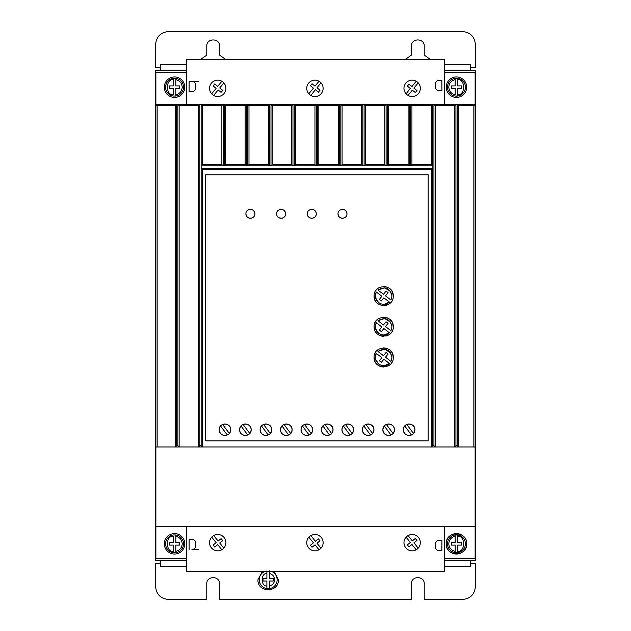 <?xml version="1.0" encoding="UTF-8"?>
<svg xmlns="http://www.w3.org/2000/svg" width="631" height="631" viewBox="0 0 631 631"><rect width="100%" height="100%" fill="white"/><g stroke="black" fill="none" stroke-linecap="round" stroke-linejoin="round"><path stroke-width="0.95" d="M457.727 78.331L457.727 79.624C465.544 78.772 465.544 95.604 457.727 94.753L457.727 88.466L461.569 88.466L461.569 85.911L457.727 85.911L457.727 78.331A8.952 8.952 0 0 0 455.172 78.331A8.952 8.952 0 0 1 465.402 87.188A8.952 8.952 0 0 1 457.727 96.054L457.727 94.753L457.727 96.054A8.952 8.952 0 0 1 447.497 87.188A8.952 8.952 0 0 1 455.172 78.331L455.172 85.911L451.339 85.911L451.339 88.466L455.172 88.466L455.172 94.753C451.228 93.767 449.098 91.243 448.775 87.188C449.098 83.134 451.228 80.61 455.172 79.624L455.172 78.331L457.727 78.331A8.952 8.952 0 0 1 457.727 96.054L455.172 96.054A8.952 8.952 0 0 1 447.497 87.188M457.727 534.946A8.952 8.952 0 0 0 455.172 534.946L455.172 536.247L455.172 534.946A8.952 8.952 0 0 1 465.402 543.812A8.952 8.952 0 0 1 457.727 552.669L457.727 551.376L457.727 552.669A8.952 8.952 0 0 1 447.497 543.812A8.952 8.952 0 0 1 455.172 534.946L457.727 534.946L457.727 536.247L457.727 534.946A8.952 8.952 0 0 1 457.727 552.669L455.172 552.669L455.172 551.376L455.172 552.669A8.952 8.952 0 0 1 447.497 543.812M175.828 534.946A8.952 8.952 0 0 1 175.828 552.669L175.828 551.376L175.828 552.669L173.273 552.669L173.273 545.089L169.431 545.089L169.431 542.534L173.273 542.534L173.273 536.247C165.456 535.396 165.456 552.228 173.273 551.376L173.273 552.669A8.952 8.952 0 0 1 173.273 534.946L175.828 534.946L175.828 542.534L179.661 542.534L179.661 545.089L175.828 545.089L175.828 551.376C179.772 550.39 181.902 547.866 182.225 543.812C181.902 539.757 179.772 537.233 175.828 536.247L175.828 534.946M175.828 78.331A8.952 8.952 0 0 1 175.828 96.054L175.828 94.753L175.828 96.054L173.273 96.054A8.952 8.952 0 0 1 173.273 78.331L173.273 79.624L173.273 78.331L175.828 78.331L175.828 79.624L175.828 78.331M271.156 571.307A8.952 8.952 0 0 1 269.453 588.613L269.453 586.018L269.453 588.613L266.897 588.613L266.897 581.033L263.056 581.033L263.056 578.477L266.897 578.477L266.897 570.889M269.453 570.889L269.453 578.477L273.294 578.477L273.294 581.033L269.453 581.033L269.453 586.018C272.624 585.126 274.327 583.036 274.572 579.755C274.327 576.466 272.624 574.384 269.453 573.484L269.453 571.307M164.312 543.812A10.23 10.23 0 0 1 174.55 533.581A10.23 10.23 0 0 1 184.78 543.812A10.23 10.23 0 0 1 174.55 554.042A10.23 10.23 0 0 1 164.312 543.812M164.312 87.188A10.23 10.23 0 0 1 174.55 76.958A10.23 10.23 0 0 1 184.78 87.188A10.23 10.23 0 0 1 174.55 97.419A10.23 10.23 0 0 1 164.312 87.188M446.22 87.188A10.23 10.23 0 0 1 456.45 76.958A10.23 10.23 0 0 1 466.688 87.188A10.23 10.23 0 0 1 456.45 97.419A10.23 10.23 0 0 1 446.22 87.188M446.22 543.812C445.589 530.608 467.319 530.608 466.688 543.812A10.23 10.23 0 0 0 456.45 533.581A10.23 10.23 0 0 0 446.22 543.812A10.23 10.23 0 0 0 456.45 554.042A10.23 10.23 0 0 0 466.688 543.812C467.319 557.007 445.589 557.007 446.22 543.812M209.547 542.66A8.187 8.187 0 0 0 217.727 550.847A8.187 8.187 0 0 0 225.914 542.66A8.187 8.187 0 0 0 217.727 534.473A8.187 8.187 0 0 0 209.547 542.66M219.698 550.603L221.836 549.743L217.727 544.648L214.737 547.053L213.136 545.066L216.117 542.652L211.677 537.147M403.958 542.66A8.187 8.187 0 0 0 412.146 550.847A8.187 8.187 0 0 0 420.333 542.66A8.187 8.187 0 0 0 412.146 534.473A8.187 8.187 0 0 0 403.958 542.66M414.094 550.611L416.223 549.759L411.956 544.458L408.967 546.864L407.358 544.876L410.347 542.471L406.072 537.17M306.753 542.66A8.187 8.187 0 0 0 314.94 550.847A8.187 8.187 0 0 0 323.127 542.66A8.187 8.187 0 0 0 314.94 534.473A8.187 8.187 0 0 0 306.753 542.66M225.914 88.34A8.187 8.187 0 0 1 217.727 96.527A8.187 8.187 0 0 1 209.547 88.34A8.187 8.187 0 0 1 217.727 80.153A8.187 8.187 0 0 1 225.914 88.34M323.127 88.34A8.187 8.187 0 0 1 314.94 96.527A8.187 8.187 0 0 1 306.753 88.34A8.187 8.187 0 0 1 314.94 80.153A8.187 8.187 0 0 1 323.127 88.34M420.333 88.34A8.187 8.187 0 0 1 412.146 96.527A8.187 8.187 0 0 1 403.958 88.34A8.187 8.187 0 0 1 412.146 80.153A8.187 8.187 0 0 1 420.333 88.34M273.957 571.307L278.405 579.755C279.036 592.951 257.314 592.951 257.945 579.755L262.393 571.307M247.628 435.027L248.322 434.68M249.655 433.6L250.688 432.006M250.767 431.817L251.162 429.719C251.485 437.141 239.323 437.141 239.646 429.719L239.993 431.683M240.119 431.998L241.287 433.742M241.492 433.939L243.172 435.027M243.408 435.122L245.23 435.469M245.743 435.469L247.32 435.145M268.096 435.027L268.79 434.68M270.115 433.6L271.156 432.006M271.227 431.817L271.622 429.719C271.953 437.141 259.791 437.141 260.114 429.719L260.461 431.683M260.587 431.998L261.747 433.742M261.952 433.939L263.632 435.027M263.876 435.122L265.698 435.469M266.203 435.469L267.781 435.145M227.168 435.027L227.862 434.68M229.187 433.6L230.22 432.006M230.299 431.817L230.694 429.719C231.017 437.141 218.862 437.141 219.186 429.719L219.525 431.683M219.651 431.998L220.818 433.742M221.024 433.939L222.704 435.027M222.948 435.122L224.77 435.469M225.275 435.469L226.852 435.145M288.564 435.027L289.25 434.68M290.583 433.6L291.617 432.006M291.696 431.817L292.09 429.719C292.413 437.141 280.251 437.141 280.582 429.719L280.921 431.683M281.047 431.998L282.215 433.742M282.42 433.939L284.1 435.027M284.344 435.122L286.159 435.469M286.671 435.469L288.249 435.145M309.024 435.027L309.718 434.68M311.051 433.6L312.085 432.006M312.164 431.817L312.558 429.719C312.881 437.141 300.719 437.141 301.042 429.719L301.389 431.683M301.515 431.998L302.675 433.742M302.88 433.939L304.568 435.027M304.805 435.122L306.627 435.469M307.139 435.469L308.717 435.145M329.492 435.027L330.187 434.68M331.512 433.6L332.545 432.006M332.624 431.817L333.018 429.719C333.342 437.141 321.187 437.141 321.51 429.719L321.849 431.683M321.976 431.998L323.143 433.742M323.348 433.939L325.028 435.027M325.273 435.122L327.095 435.469M327.599 435.469L329.177 435.145M349.953 435.027L350.647 434.68M351.98 433.6L353.013 432.006M353.092 431.817L353.486 429.719C353.81 437.141 341.647 437.141 341.97 429.719L342.317 431.683M342.444 431.998L343.611 433.742M343.816 433.939L345.496 435.027M345.733 435.122L347.555 435.469M348.067 435.469L349.645 435.145M370.421 435.027L371.115 434.68M372.44 433.6L373.481 432.006M373.552 431.817L373.946 429.719C374.278 437.141 362.115 437.141 362.439 429.719L362.786 431.683M362.912 431.998L364.071 433.742M364.276 433.939L365.956 435.027M366.201 435.122L368.023 435.469M368.528 435.469L370.105 435.145M390.889 435.027L391.575 434.68M392.908 433.6L393.941 432.006M394.02 431.817L394.414 429.719C394.738 437.141 382.575 437.141 382.899 429.719L383.246 431.683M383.372 431.998L384.539 433.742M384.744 433.939L386.424 435.027M386.661 435.122L388.483 435.469M388.996 435.469L390.573 435.145M411.349 435.027L412.043 434.68M413.376 433.6L414.409 432.006M414.488 431.817L414.882 429.719C415.206 437.141 403.043 437.141 403.367 429.719L403.714 431.683M403.84 431.998L404.999 433.742M405.205 433.939L406.892 435.027M407.129 435.122L408.951 435.469M409.464 435.469L411.041 435.145M338.011 213.814C337.759 208.041 347.216 208.041 346.963 213.814C347.216 219.588 337.759 219.588 338.011 213.814L338.326 215.463M338.555 215.952L339.32 216.977M340.354 217.75L340.843 217.979M341.308 218.137L342.491 218.294M343.666 218.137L344.14 217.979M344.621 217.75L345.654 216.977M346.427 215.952L346.648 215.463M307.313 213.814C307.06 208.041 316.517 208.041 316.265 213.814C316.517 219.588 307.06 219.588 307.313 213.814L307.628 215.463M307.857 215.952L308.622 216.977M309.655 217.75L310.144 217.979M310.618 218.137L311.793 218.294M312.968 218.137L313.441 217.979M313.922 217.75L314.956 216.977M315.729 215.952L315.95 215.463M276.615 213.814C276.362 208.041 285.819 208.041 285.567 213.814C285.819 219.588 276.362 219.588 276.615 213.814L276.93 215.463M277.159 215.952L277.932 216.977M278.957 217.75L279.446 217.979M279.919 218.137L281.095 218.294M282.27 218.137L282.743 217.979M283.224 217.75L284.258 216.977M285.031 215.952L285.259 215.463M245.916 213.814C245.664 208.041 255.129 208.041 254.877 213.814C255.129 219.588 245.664 219.588 245.916 213.814L246.232 215.463M246.461 215.952L247.234 216.977M248.267 217.75L248.748 217.979M249.221 218.137L250.397 218.294M251.572 218.137L252.045 217.979M252.526 217.75L253.559 216.977M254.332 215.952L254.561 215.463M374.08 296.057C373.544 283.69 393.807 283.69 393.263 296.057C393.807 308.433 373.544 308.433 374.08 296.057L374.751 299.591M375.145 300.459L375.642 301.31M375.973 301.784L376.888 302.841M377.945 303.756L378.426 304.087M379.278 304.584L380.146 304.978M381.156 305.317L383.672 305.649M386.196 305.317L387.205 304.978M388.073 304.584L388.925 304.087M389.398 303.756L390.455 302.841M391.37 301.784L391.701 301.31M392.198 300.459L392.592 299.591M374.08 326.755C373.544 314.388 393.807 314.38 393.263 326.755C393.807 339.131 373.544 339.131 374.08 326.755L374.751 330.289M375.145 331.157L375.642 332.009M375.973 332.482L376.888 333.539M377.945 334.454L378.426 334.785M379.278 335.282L380.146 335.676M381.156 336.015L383.672 336.347M386.196 336.015L387.205 335.676M388.073 335.282L388.925 334.785M389.398 334.454L390.455 333.539M391.37 332.482L391.701 332.009M392.198 331.157L392.592 330.289M374.08 357.454C373.544 345.078 393.807 345.078 393.263 357.454C393.807 369.821 373.544 369.829 374.08 357.454L374.751 360.987M375.153 361.855L375.642 362.699M375.973 363.18L376.888 364.237M377.945 365.152L378.426 365.483M379.278 365.98L380.146 366.374M381.156 366.706L383.672 367.045M388.073 365.98L388.925 365.483M389.398 365.152L390.455 364.237M391.37 363.18L391.701 362.699M392.198 361.855L392.592 360.987M390.613 291.483L391.985 296.057L390.968 300.048L385.494 295.844L388.057 292.65L386.062 291.049L383.459 294.283L377.937 290.039L384.634 287.799L390.581 291.435M377.937 290.039C385.218 285.977 389.903 287.981 391.985 296.057L390.968 300.048M390.613 322.181L391.985 326.755L390.968 330.739L385.494 326.535L388.057 323.348L386.062 321.747L383.459 324.981L377.937 320.737L384.634 318.497L390.581 322.133M377.937 320.737C385.218 316.675 389.903 318.679 391.985 326.755L390.968 330.739M390.613 352.879L391.985 357.454L390.968 361.437L385.494 357.233L388.057 354.046L386.062 352.445L383.459 355.679L377.937 351.435L384.634 349.195L390.581 352.832M377.937 351.435C385.218 347.373 389.903 349.377 391.985 357.454L390.968 361.437M186.571 72.462L155.873 72.462L155.873 558.538L186.571 558.538M444.429 72.462L475.127 72.462L475.127 104.454L457.215 104.454L458.492 105.732L458.492 446.977L475.127 446.977L475.127 526.546L155.873 526.546M186.571 560.328L155.62 560.328L155.62 70.672L186.571 70.672M444.429 70.672L475.38 70.672L475.38 560.328L444.429 560.328M444.429 558.538L475.127 558.538L475.127 526.546M198.339 549.569L191.942 549.569A3.833 3.833 0 0 0 195.784 545.728L195.784 543.173A3.833 3.833 0 0 0 191.942 539.331L189.126 539.331L189.126 549.569M455.937 445.707L454.659 446.977L454.659 105.732L435.216 105.732L435.216 446.977L458.485 446.977L457.215 445.707L455.937 445.707L455.937 104.454L340.819 104.454L342.097 105.732L361.539 105.732L362.817 104.454L362.801 165.835L361.539 164.573L361.539 105.732M435.216 446.977L433.939 445.707L433.939 104.454L435.216 105.732M433.939 445.707L432.653 445.707L431.383 446.977L431.375 169.692L202.425 169.692L202.425 446.977L201.147 445.707L199.869 445.707L198.591 446.977L198.591 105.732L179.149 105.732L179.149 446.977L435.209 446.977M179.149 446.977L177.871 445.707L177.871 104.454L155.873 104.454L157.151 105.732L157.151 446.977L179.141 446.977M157.151 105.732L175.308 105.732L175.308 446.977L176.585 445.707L177.871 445.707M155.873 446.977L157.151 446.977M225.709 105.732L225.709 164.573L224.447 165.835L224.423 104.454L225.709 105.732L245.143 105.732L246.429 104.454L247.707 104.454L248.985 105.732L248.985 164.573L247.723 165.835L246.405 165.835L246.429 104.454L177.871 104.454L179.149 105.732M248.985 105.732L268.427 105.732L269.705 104.454L270.983 104.454L272.261 105.732L272.261 164.573L270.999 165.835L269.682 165.835L269.705 104.454L247.707 104.454L247.707 165.811L246.429 165.811M342.097 105.732L342.097 164.573L340.843 165.835L339.525 165.835L339.541 104.454L270.983 104.454L270.983 165.811L269.705 165.811M318.821 105.732L318.821 164.573L317.559 165.835L317.543 104.454L318.821 105.732L338.263 105.732L339.541 104.454L340.819 104.454L340.819 165.811L339.541 165.811M454.659 105.732L455.937 104.454L457.215 104.454L457.215 445.707M198.339 81.431L189.126 81.431L189.126 91.669L191.942 91.669A3.833 3.833 0 0 0 195.784 87.827L195.784 85.272A3.833 3.833 0 0 0 191.942 81.431L189.126 81.431M475.127 446.977L475.127 104.454L473.849 105.732L458.492 105.732M186.571 104.454L186.571 59.693L444.429 59.693L444.429 104.454M186.571 526.546L186.571 571.307L444.429 571.307L444.429 526.546M439.105 540.373L441.937 540.396L441.85 550.626L439.042 550.603L441.85 550.626M435.232 546.738C435.461 549.049 436.731 550.342 439.042 550.603C436.731 550.342 435.469 549.057 435.248 546.738L435.256 544.174L435.248 546.738M439.129 540.373C436.81 540.593 435.516 541.863 435.256 544.174L435.256 544.174C435.524 541.863 436.818 540.593 439.137 540.373M473.849 446.977L473.849 105.732M428.181 440.848L205.627 440.848L205.627 174.803L428.181 174.803L428.181 440.848M175.308 105.732L176.585 104.454L176.585 445.707M198.591 105.732L199.869 104.454L199.869 445.707M202.425 164.573L221.867 164.573L223.145 165.811L223.145 104.454L221.867 105.732L202.425 105.732L202.425 164.573L201.147 165.85L201.147 168.414L202.425 169.692M201.147 445.707L201.147 104.454L202.425 105.732M272.261 105.732L291.703 105.732L292.981 104.454L292.965 165.835L291.703 164.573L291.703 105.732M295.545 105.732L295.545 164.573L294.283 165.835L294.259 104.454L295.545 105.732L314.979 105.732L316.265 104.454L316.265 165.811L314.979 164.573L314.979 105.732M365.381 105.732L365.381 164.573L364.119 165.835L364.095 104.454L365.381 105.732L384.815 105.732L386.101 104.454L386.101 165.811L384.815 164.573L384.815 105.732M388.657 105.732L388.657 164.573L387.395 165.835L387.379 104.454L388.657 105.732L408.099 105.732L409.377 104.454L409.377 165.811L408.099 164.573L408.099 105.732M411.933 105.732L411.933 164.573L410.655 165.811L410.655 104.454L411.933 105.732L431.375 105.732L432.653 104.454L432.661 168.406L201.147 168.414M441.85 80.374L439.05 80.397C436.731 80.658 435.469 81.943 435.248 84.262C435.461 81.951 436.731 80.658 439.042 80.397L441.85 80.374L441.937 90.604L439.105 90.627M439.129 90.627C436.81 90.407 435.516 89.137 435.256 86.826C435.524 89.137 436.818 90.407 439.137 90.627M435.232 84.262L435.256 86.826L435.232 84.262M470.269 70.672L470.269 64.386L444.429 64.386M186.571 64.386L160.731 64.386L160.731 70.672M160.731 560.328L160.731 566.614L186.571 566.614M444.429 566.614L470.269 566.614L470.269 560.328M215.81 534.702L213.672 535.545L218.113 541.051L221.095 538.645L222.704 540.633L219.714 543.039L223.816 548.134M410.197 534.709L408.068 535.561L412.335 540.862L415.324 538.456L416.933 540.444L413.944 542.849L418.219 548.15M312.968 534.717L310.831 535.577L315.397 541.24L318.387 538.835L319.996 540.822L317.007 543.236L320.99 548.173M431.375 169.692L432.653 168.406L432.653 445.707M221.867 164.573L221.867 105.732M225.709 164.573L245.143 164.573L245.143 105.732M248.985 164.573L268.427 164.573L268.427 105.732M272.261 164.573L291.703 164.573M295.545 164.573L314.979 164.573M318.821 164.573L338.263 164.573L338.263 105.732M342.097 164.573L361.539 164.573M365.381 164.573L384.815 164.573M388.657 164.573L408.099 164.573M411.933 164.573L431.375 164.573L431.375 105.732M211.677 93.853L216.117 88.348L213.136 85.934L214.737 83.947L217.727 86.352L221.836 81.257L219.896 80.445M372.085 425.483L370.429 424.418M470.269 67.454L475.38 67.454L475.38 44.344C474.567 36.614 470.308 32.355 462.594 31.55L168.406 31.55C160.684 32.362 156.417 36.622 155.62 44.344L155.62 67.454L160.731 67.454M200.256 59.693L206.779 55.102L206.779 46.134C206.416 37.884 219.935 37.884 219.572 46.134L219.572 55.102L226.095 59.693M404.905 59.693L411.428 55.102L411.428 46.134C411.065 37.884 424.584 37.884 424.221 46.134L424.221 55.102L430.744 59.693M470.269 563.546L475.38 563.546L475.38 586.656C474.622 594.426 470.363 598.693 462.594 599.45L424.221 599.45L424.221 583.849C424.616 575.598 411.033 575.598 411.428 583.849L411.428 599.45L219.572 599.45L219.572 583.849C219.967 575.598 206.384 575.598 206.779 583.849L206.779 599.45L168.406 599.45C160.637 598.693 156.378 594.426 155.62 586.656L155.62 563.546L160.731 563.546M318.994 549.775L315.019 544.837L312.029 547.251L310.42 545.255L313.41 542.849L308.851 537.194M201.155 168.406L201.155 165.85L432.661 165.85L431.375 164.573M240.04 427.629L239.646 429.719C239.323 422.297 251.485 422.297 251.162 429.719L250.815 427.755M260.508 427.629L260.114 429.719C259.791 422.297 271.953 422.297 271.622 429.719L271.283 427.755M219.58 427.629L219.186 429.719C218.862 422.297 231.017 422.297 230.694 429.719L230.354 427.755M280.976 427.629L280.582 429.719C280.251 422.297 292.413 422.297 292.09 429.719L291.743 427.755M301.437 427.629L301.042 429.719C300.719 422.297 312.881 422.297 312.558 429.719L312.211 427.755M321.905 427.629L321.51 429.719C321.187 422.297 333.342 422.297 333.018 429.719L332.679 427.755M342.365 427.629L341.97 429.719C341.647 422.297 353.81 422.297 353.486 429.719L353.139 427.755M362.833 427.629L362.439 429.719C362.115 422.297 374.278 422.297 373.946 429.719L373.607 427.755M383.293 427.629L382.899 429.719C382.575 422.297 394.738 422.297 394.414 429.719L394.067 427.755M403.761 427.629L403.367 429.719C403.043 422.297 415.206 422.297 414.882 429.719L414.535 427.755M224.447 165.835L223.129 165.835M410.678 165.835L409.361 165.835M387.395 165.835L386.077 165.835M364.119 165.835L362.801 165.835M339.525 165.835L338.263 164.573M317.559 165.835L316.241 165.835M294.283 165.835L292.965 165.835M269.682 165.835L268.427 164.573M246.405 165.835L245.143 164.573M223.816 82.866L219.714 87.961L222.704 90.367L221.095 92.355L218.113 89.949L213.672 95.455M308.851 93.806L313.41 88.151L310.42 85.745L312.029 83.749L315.019 86.163L318.994 81.225M320.99 82.827L317.007 87.764L319.996 90.178L318.387 92.165L315.397 89.76L310.831 95.423M406.072 93.83L410.347 88.529L407.358 86.124L408.967 84.136L411.956 86.542L416.223 81.241M418.219 82.85L413.944 88.151L416.933 90.556L415.324 92.544L412.335 90.138L408.068 95.439M250.688 427.439L249.521 425.704M249.324 425.499L247.636 424.418M247.399 424.324L245.577 423.969M245.065 423.977L243.487 424.292M243.18 424.411L242.485 424.758M241.152 425.838L240.119 427.439M271.156 427.439L269.989 425.704M269.784 425.499L268.104 424.418M267.86 424.324L266.045 423.969M265.533 423.977L263.955 424.292M263.64 424.411L262.953 424.758M261.62 425.838L260.587 427.439M230.228 427.439L229.061 425.704M228.856 425.499L227.176 424.418M226.931 424.324L225.109 423.969M224.604 423.977L223.027 424.292M222.711 424.411L222.017 424.758M220.692 425.838L219.659 427.439M291.617 427.439L290.457 425.704M290.252 425.499L288.564 424.418M288.328 424.324L286.506 423.969M286.001 423.977L284.415 424.292M284.108 424.411L283.414 424.758M282.089 425.838L281.047 427.439M312.085 427.439L310.917 425.704M310.712 425.499L309.032 424.418M308.796 424.324L306.974 423.969M306.461 423.977L304.883 424.292M304.576 424.411L303.882 424.758M302.549 425.838L301.515 427.439M332.553 427.439L331.385 425.704M331.18 425.499L329.5 424.418M329.256 424.324L327.434 423.969M326.929 423.977L325.351 424.292M325.036 424.411L324.342 424.758M323.017 425.838L321.984 427.439M353.013 427.439L351.846 425.704M351.648 425.499L349.96 424.418M349.724 424.324L347.902 423.969M347.389 423.977L345.812 424.292M345.504 424.411L344.81 424.758M343.477 425.838L342.444 427.439M373.481 427.439L372.314 425.704M370.184 424.324L368.37 423.969M367.857 423.977L366.28 424.292M365.964 424.411L365.278 424.758M363.945 425.838L362.912 427.439M393.941 427.439L392.782 425.704M392.577 425.499L390.889 424.418M390.652 424.324L388.83 423.969M388.325 423.977L386.74 424.292M386.432 424.411L385.738 424.758M384.405 425.838L383.372 427.439M414.409 427.439L413.242 425.704M413.037 425.499L411.357 424.418M411.12 424.324L409.298 423.969M408.785 423.977L407.208 424.292M406.9 424.411L406.206 424.758M404.873 425.838L403.84 427.439M346.963 213.814L346.648 212.166M346.427 211.685L345.654 210.651M344.621 209.878L344.14 209.65M343.666 209.492L342.491 209.342M341.308 209.492L340.843 209.65M340.354 209.878L339.32 210.651M338.555 211.685L338.326 212.166M316.265 213.814L315.95 212.166M315.729 211.685L314.956 210.651M313.922 209.878L313.441 209.65M312.968 209.492L311.793 209.342M310.618 209.492L310.144 209.65M309.655 209.878L308.622 210.651M307.857 211.685L307.628 212.166M285.567 213.814L285.259 212.166M285.031 211.685L284.258 210.651M283.224 209.878L282.743 209.65M282.27 209.492L281.095 209.342M279.919 209.492L279.446 209.65M278.957 209.878L277.932 210.651M277.159 211.685L276.93 212.166M254.877 213.814L254.561 212.166M254.332 211.685L253.559 210.651M252.526 209.878L252.045 209.65M251.572 209.492L250.397 209.342M249.221 209.492L248.748 209.65M248.267 209.878L247.234 210.651M246.461 211.685L246.232 212.166M393.263 296.057L392.592 292.524M392.198 291.656L391.701 290.812M391.37 290.331L390.455 289.274M389.398 288.359L388.925 288.028M388.073 287.531L387.205 287.137M386.196 286.805L383.672 286.466M379.27 287.531L378.426 288.028M377.945 288.359L376.888 289.274M375.973 290.331L375.642 290.812M375.145 291.656L374.751 292.524M393.263 326.755L392.592 323.222M392.198 322.354L391.701 321.51M391.37 321.029L390.455 319.972M389.398 319.057L388.925 318.726M388.073 318.229L387.205 317.835M386.196 317.496L383.672 317.164M379.27 318.229L378.426 318.726M377.945 319.057L376.888 319.972M375.973 321.029L375.642 321.51M375.145 322.354L374.751 323.222M393.263 357.454L392.592 353.92M392.198 353.052L391.701 352.201M391.37 351.727L390.455 350.67M389.398 349.755L388.925 349.424M388.073 348.927L387.205 348.533M386.196 348.194L383.672 347.862M379.27 348.927L378.426 349.424M377.945 349.755L376.888 350.67M375.973 351.727L375.642 352.201M375.145 353.052L374.751 353.92M223.145 165.811L224.423 165.811M294.259 165.811L292.981 165.811M317.543 165.811L316.265 165.811M364.095 165.811L362.817 165.811M387.379 165.811L386.101 165.811M410.655 165.811L409.377 165.811M247.723 434.988L241.034 425.972M243.085 424.45L249.773 433.465M268.191 434.988L261.494 425.972M263.553 424.45L270.242 433.465M227.255 434.988L220.566 425.972M222.625 424.45L229.313 433.465M288.651 434.988L281.962 425.972M284.013 424.45L290.71 433.465M309.119 434.988L302.43 425.972M304.481 424.45L311.17 433.465M329.579 434.988L322.891 425.972M324.949 424.45L331.638 433.465M350.047 434.988L343.359 425.972M345.409 424.45L352.098 433.465M370.515 434.988L363.819 425.972M365.877 424.45L372.566 433.465M390.975 434.988L384.287 425.972M386.338 424.45L393.034 433.465M411.444 434.988L404.755 425.972M406.806 424.45L413.494 433.465M375.461 294.772L376.376 292.074L381.858 296.278L379.365 299.37L381.361 300.971L383.885 297.832L389.414 302.075L384.184 304.355M384.121 304.363L381.242 304.008M381.14 303.976L378.671 302.699M378.616 302.651L375.555 297.84M375.54 297.777L375.445 294.882M375.461 325.47L376.376 322.772L381.858 326.976L379.365 330.068L381.361 331.669L383.885 328.53L389.414 332.774L384.184 335.053M384.121 335.061L381.242 334.706M381.14 334.675L378.687 333.405M378.616 333.349L375.555 328.538M375.54 328.475L375.445 325.58M375.461 356.168L376.376 353.463L381.858 357.674L379.365 360.758L381.361 362.368L383.885 359.228L389.414 363.472L384.184 365.751M384.121 365.751L381.242 365.404M381.14 365.373L378.687 364.103M378.616 364.048L375.555 359.236M375.54 359.173L375.445 356.278M389.414 302.075C383.143 308.78 371.525 299.867 376.376 292.074M389.414 332.774C383.143 339.478 371.525 330.565 376.376 322.772M389.414 363.472C383.143 370.176 371.525 361.255 376.376 353.463M173.273 94.753L173.273 88.466L169.431 88.466L169.431 85.911L173.273 85.911L173.273 79.624C165.456 78.772 165.456 95.604 173.273 94.753M179.661 85.911L179.661 88.466L175.828 88.466L175.828 94.753C179.772 93.767 181.902 91.243 182.225 87.188C181.902 83.134 179.772 80.61 175.828 79.624L175.828 85.911L179.661 85.911M455.172 545.089L455.172 551.376C451.228 550.39 449.098 547.866 448.775 543.812C449.098 539.757 451.228 537.233 455.172 536.247L455.172 542.534L451.339 542.534L451.339 545.089L455.172 545.089M457.727 542.534L457.727 536.247C465.544 535.396 465.544 552.228 457.727 551.376L457.727 545.089L461.569 545.089L461.569 542.534L457.727 542.534M259.223 579.755A8.952 8.952 0 0 1 265.194 571.307A8.952 8.952 0 0 0 266.897 588.613A8.952 8.952 0 0 1 259.223 579.755M266.897 571.307L266.897 573.484C260.611 573.051 260.611 586.451 266.897 586.018L266.897 588.613M173.273 552.669A8.952 8.952 0 0 1 173.273 534.946M173.273 96.054A8.952 8.952 0 0 1 173.273 78.331M175.308 165.811L176.585 165.811M183.503 543.812A8.952 8.952 0 0 1 175.828 552.669M183.503 87.188A8.952 8.952 0 0 1 175.828 96.054M277.127 579.755A8.952 8.952 0 0 1 269.453 588.613"/></g></svg>
